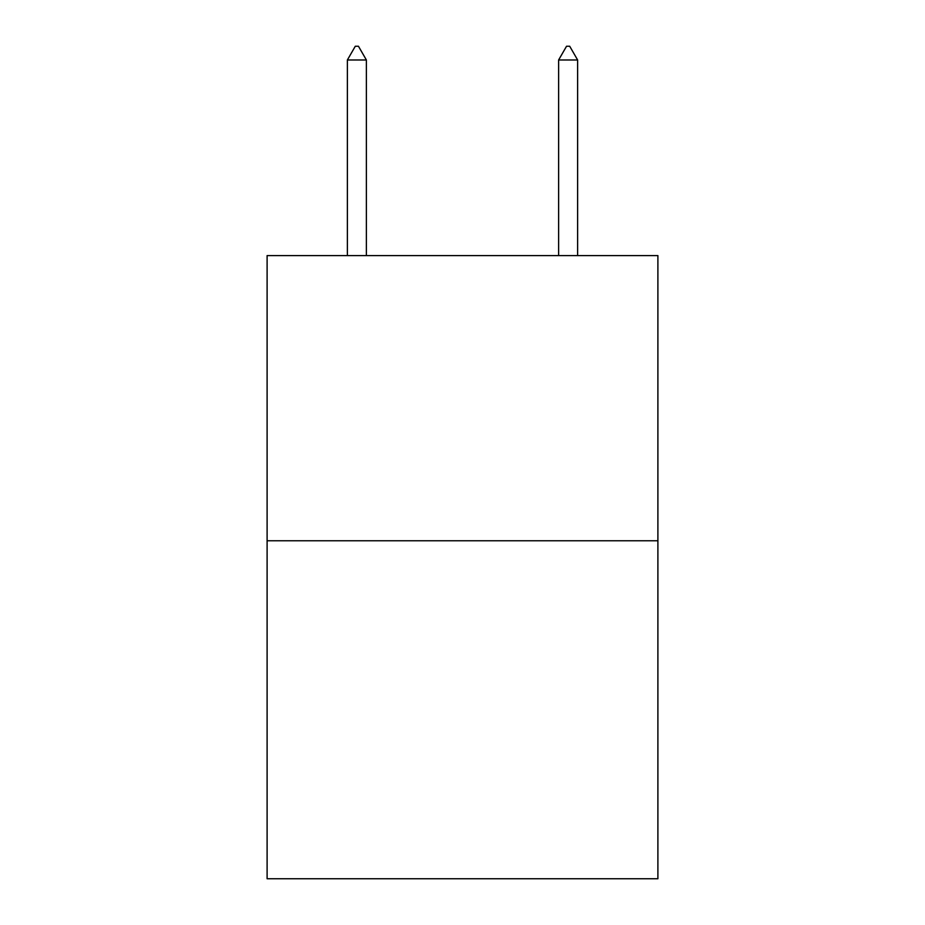 <?xml version="1.0" encoding="UTF-8"?>
<svg xmlns="http://www.w3.org/2000/svg" width="925" height="925" viewBox="0 0 925 925"><rect width="100%" height="100%" fill="white"/><g stroke="black" fill="none" stroke-linecap="round" stroke-linejoin="round"><path stroke-width="1.39" d="M657.895 540.767L657.895 255.589L267.105 255.589L267.105 878.75L657.895 878.75L657.895 540.767L267.105 540.767M366.381 59.986L358.461 46.25L355.292 46.25L347.372 59.986L366.381 59.986L366.381 255.589M347.372 59.986L347.372 255.589M566.539 46.25L569.707 46.25L577.628 59.986L558.619 59.986L566.539 46.25M577.628 255.589L577.628 59.986M558.619 255.589L558.619 59.986"/></g></svg>

